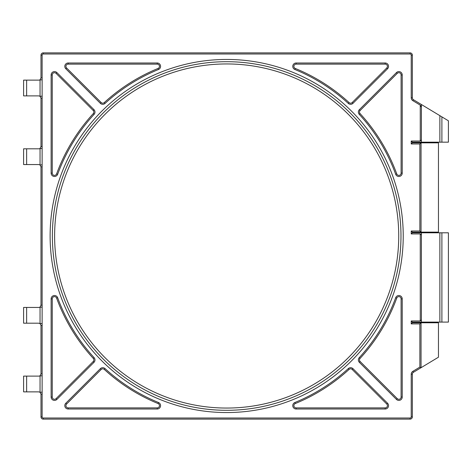 <?xml version="1.0" encoding="UTF-8"?>
<svg xmlns="http://www.w3.org/2000/svg" width="472" height="472" viewBox="0 0 472 472"><rect width="100%" height="100%" fill="white"/><g stroke="black" fill="none" stroke-linecap="round" stroke-linejoin="round"><path stroke-width="0.71" d="M439.656 115.528L430.322 109.893M400.976 236A174.304 174.304 0 0 1 139.523 386.952A174.304 174.304 0 0 1 139.523 85.049A174.304 174.304 0 0 1 400.976 236M420.245 105.132L420.245 141.04L411.224 141.04L411.224 143.966L419.868 143.966L419.868 231.003L411.224 231.003L411.224 233.929L420.245 233.929L420.245 320.966L411.224 320.966L411.224 323.892L419.868 323.892L419.868 367.098L412.852 371.328A3.375 3.375 0 0 0 411.224 374.213L411.224 416.876A1.127 1.127 0 0 1 410.097 418.003L43.247 418.003A1.127 1.127 0 0 1 42.126 416.876L42.126 55.124A1.127 1.127 0 0 1 43.247 53.997L410.097 53.997A1.127 1.127 0 0 1 411.224 55.124L411.224 97.787A3.375 3.375 0 0 0 412.852 100.672L420.245 105.132L421.407 107.144L421.372 104.495L439.863 115.652L439.863 142.166L448.4 142.166L448.4 120.797L439.863 115.652M387.559 403.247L352.985 368.673A3.375 3.375 0 0 0 348.318 368.573A179.926 179.926 0 0 1 294.858 402.51A3.375 3.375 0 0 0 296.133 409.006L385.17 409.006A3.375 3.375 0 0 0 387.559 403.247L386.763 404.038A2.248 2.248 0 0 1 385.17 407.879L296.133 407.879A2.248 2.248 0 0 1 295.283 403.548A181.053 181.053 0 0 0 349.079 369.405A2.248 2.248 0 0 1 352.195 369.47L386.763 404.038M402.227 173.118L402.227 74.954A3.375 3.375 0 0 0 396.468 72.57L359.345 109.687A3.375 3.375 0 0 0 359.251 114.354A179.926 179.926 0 0 1 395.683 174.274A3.375 3.375 0 0 0 402.227 173.118L401.1 173.118A2.248 2.248 0 0 1 396.74 173.891A181.053 181.053 0 0 0 360.077 113.593A2.248 2.248 0 0 1 360.142 110.483L397.259 73.366A2.248 2.248 0 0 1 401.1 74.954L401.1 173.118M359.345 362.313L396.468 399.43A3.375 3.375 0 0 0 402.227 397.046L402.227 298.882A3.375 3.375 0 0 0 395.683 297.726A179.926 179.926 0 0 1 359.251 357.646A3.375 3.375 0 0 0 359.345 362.313L360.142 361.517A2.248 2.248 0 0 1 360.077 358.407A181.053 181.053 0 0 0 396.74 298.109A2.248 2.248 0 0 1 401.1 298.882L401.1 397.046A2.248 2.248 0 0 1 397.259 398.633L360.142 361.517M65.791 68.753L100.359 103.327A3.375 3.375 0 0 0 105.026 103.427A179.926 179.926 0 0 1 158.492 69.49A3.375 3.375 0 0 0 157.211 62.994L68.174 62.994A3.375 3.375 0 0 0 65.791 68.753L66.587 67.962A2.248 2.248 0 0 1 68.174 64.121L157.211 64.121A2.248 2.248 0 0 1 158.067 68.452A181.053 181.053 0 0 0 104.265 102.595A2.248 2.248 0 0 1 101.155 102.53L66.587 67.962M51.123 74.954L51.123 173.118A3.375 3.375 0 0 0 57.667 174.274A179.926 179.926 0 0 1 94.099 114.354A3.375 3.375 0 0 0 93.999 109.687L56.882 72.57A3.375 3.375 0 0 0 51.123 74.954L52.244 74.954A2.248 2.248 0 0 1 56.085 73.366L93.202 110.483A2.248 2.248 0 0 1 93.273 113.593A181.053 181.053 0 0 0 56.611 173.891A2.248 2.248 0 0 1 52.244 173.118L52.244 74.954M68.174 409.006L157.211 409.006A3.375 3.375 0 0 0 158.492 402.51A179.926 179.926 0 0 1 105.026 368.573A3.375 3.375 0 0 0 100.359 368.673L65.791 403.247A3.375 3.375 0 0 0 68.174 409.006L68.174 407.879A2.248 2.248 0 0 1 66.587 404.038L101.155 369.47A2.248 2.248 0 0 1 104.265 369.405A181.053 181.053 0 0 0 158.067 403.548A2.248 2.248 0 0 1 157.211 407.879L68.174 407.879M56.882 399.43L93.999 362.313A3.375 3.375 0 0 0 94.099 357.646A179.926 179.926 0 0 1 57.667 297.726A3.375 3.375 0 0 0 51.123 298.882L51.123 397.046A3.375 3.375 0 0 0 56.882 399.43L56.085 398.633A2.248 2.248 0 0 1 52.244 397.046L52.244 298.882A2.248 2.248 0 0 1 56.611 298.109A181.053 181.053 0 0 0 93.273 358.407A2.248 2.248 0 0 1 93.202 361.517L56.085 398.633M385.17 62.994L296.133 62.994A3.375 3.375 0 0 0 294.858 69.49A179.926 179.926 0 0 1 348.318 103.427A3.375 3.375 0 0 0 352.985 103.327L387.559 68.753A3.375 3.375 0 0 0 385.17 62.994L385.17 64.121A2.248 2.248 0 0 1 386.763 67.962L352.195 102.53A2.248 2.248 0 0 1 349.079 102.595A181.053 181.053 0 0 0 295.283 68.452A2.248 2.248 0 0 1 296.133 64.121L385.17 64.121M420.245 141.04L421.407 139.913L421.407 107.144M411.224 143.966L412.345 142.839L412.345 142.166L421.372 142.166L421.407 139.913M421.372 142.166L439.863 142.166M421.425 104.53L413.437 99.71A2.248 2.248 0 0 1 412.345 97.787L412.345 55.124A2.248 2.248 0 0 0 410.097 52.876L43.247 52.876A2.248 2.248 0 0 0 40.999 55.124L40.999 77.886L40.049 79.727L40.049 96.294L42.126 96.182M420.245 320.966L421.407 319.845L421.407 235.05L420.245 233.929M421.407 235.05L421.372 232.802L412.345 232.802L412.345 232.13L411.224 231.003M411.224 323.892L412.345 322.765L412.345 322.093L421.372 322.093L421.407 319.845M421.372 322.093L448.4 322.093L448.4 232.802L439.863 232.802L439.863 322.093M439.863 232.802L421.372 232.802M412.345 142.166L411.224 141.04M419.868 231.003L421.048 232.124L421.048 142.839L419.868 143.966M411.224 233.929L412.345 232.802M412.345 232.13L438.458 232.13L438.458 142.839L412.345 142.839M42.126 79.727L38.751 80.134L23.6 80.134L23.6 95.881L38.751 95.881L40.049 96.294L40.999 98.129L40.999 146.562L40.049 148.397L40.049 164.964L42.126 164.852M42.126 148.397L38.751 148.81L23.6 148.81L23.6 164.551L38.751 164.551L40.049 164.964L40.999 166.799L40.999 305.201L40.049 307.036L40.049 323.603L42.126 323.491M42.126 307.036L38.751 307.449L23.6 307.449L23.6 323.19L38.751 323.19L40.049 323.603L40.999 325.438L40.999 373.871L40.049 375.706L40.049 392.273L42.126 392.167M42.126 375.706L38.751 376.119L23.6 376.119L23.6 391.866L38.751 391.866L40.049 392.273L40.999 394.114L40.999 416.876A2.248 2.248 0 0 0 43.247 419.124L410.097 419.124A2.248 2.248 0 0 0 412.345 416.876L412.345 374.213A2.248 2.248 0 0 1 413.437 372.29L421.048 367.7L419.868 367.098M412.345 322.765L438.458 322.765L438.458 357.198L421.048 367.7L421.048 322.765L419.868 323.892M412.345 322.093L411.224 320.966M403.23 236A176.552 176.552 0 0 0 138.396 83.101A176.552 176.552 0 0 0 138.396 388.898A176.552 176.552 0 0 0 403.23 236M398.728 236A172.056 172.056 0 0 1 140.644 385.004A172.056 172.056 0 0 1 140.644 86.995A172.056 172.056 0 0 1 398.728 236M412.852 371.328L413.437 372.29M411.224 374.213L412.345 374.213M411.224 416.876L412.345 416.876M410.097 418.003L410.097 419.124M43.247 418.003L43.247 419.124M42.126 416.876L40.999 416.876M42.126 394.114L40.999 394.114M40.999 373.871L42.126 373.871M42.126 325.438L40.999 325.438M40.999 305.201L42.126 305.201M42.126 166.799L40.999 166.799M40.999 146.562L42.126 146.562M42.126 98.129L40.999 98.129M40.999 77.886L42.126 77.886M42.126 55.124L40.999 55.124M43.247 53.997L43.247 52.876M410.097 53.997L410.097 52.876M411.224 55.124L412.345 55.124M411.224 97.787L412.345 97.787M412.852 100.672L413.437 99.71M26.638 376.119L26.638 391.866M26.638 307.449L26.638 323.19M26.638 148.81L26.638 164.551M26.638 80.134L26.638 95.881M352.985 368.673L352.195 369.47M385.17 407.879L385.17 409.006M296.133 407.879L296.133 409.006M295.283 403.548L294.858 402.51M349.079 369.405L348.318 368.573M296.133 62.994L296.133 64.121M386.763 67.962L387.559 68.753M352.195 102.53L352.985 103.327M349.079 102.595L348.318 103.427M295.283 68.452L294.858 69.49M402.227 74.954L401.1 74.954M396.74 173.891L395.683 174.274M360.077 113.593L359.251 114.354M360.142 110.483L359.345 109.687M397.259 73.366L396.468 72.57M93.999 362.313L93.202 361.517M52.244 397.046L51.123 397.046M52.244 298.882L51.123 298.882M56.611 298.109L57.667 297.726M93.273 358.407L94.099 357.646M396.468 399.43L397.259 398.633M360.077 358.407L359.251 357.646M396.74 298.109L395.683 297.726M401.1 298.882L402.227 298.882M401.1 397.046L402.227 397.046M157.211 409.006L157.211 407.879M66.587 404.038L65.791 403.247M101.155 369.47L100.359 368.673M104.265 369.405L105.026 368.573M158.067 403.548L158.492 402.51M100.359 103.327L101.155 102.53M68.174 64.121L68.174 62.994M157.211 64.121L157.211 62.994M158.067 68.452L158.492 69.49M104.265 102.595L105.026 103.427M51.123 173.118L52.244 173.118M56.085 73.366L56.882 72.57M93.202 110.483L93.999 109.687M93.273 113.593L94.099 114.354M56.611 173.891L57.667 174.274M441.892 142.166L441.892 116.873M441.892 322.093L441.892 232.802"/></g></svg>

